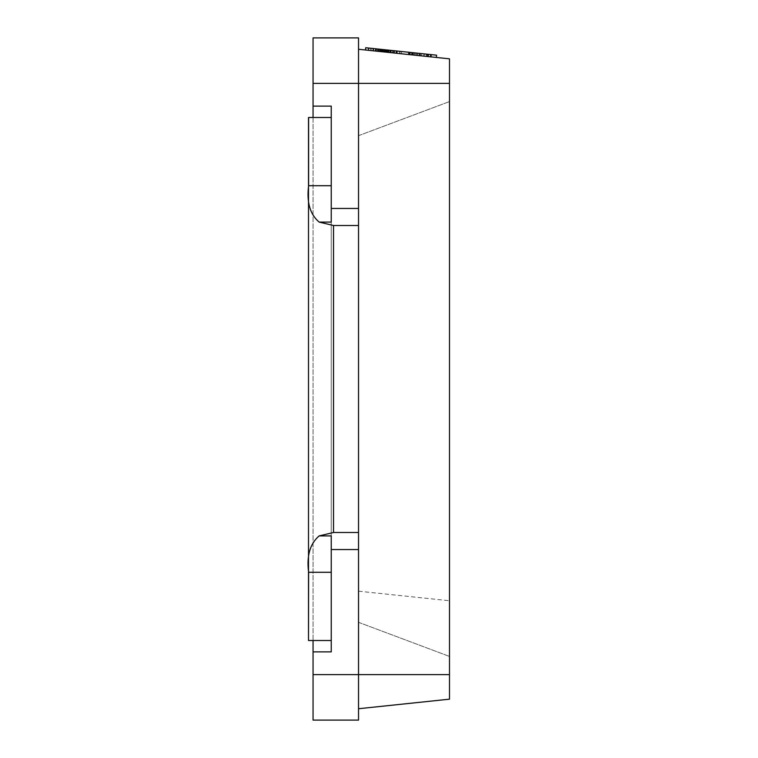 <?xml version="1.0" encoding="UTF-8"?>
<svg xmlns="http://www.w3.org/2000/svg" width="758" height="758" viewBox="0 0 758 758"><rect width="100%" height="100%" fill="white"/><g stroke="black" fill="none" stroke-linecap="round" stroke-linejoin="round"><path stroke-width="0.57" stroke-dasharray="3.79 2.84" d="M358.534 379L358.534 135.682L358.534 379M449.494 379L449.494 101.572L449.494 379M308.61 117.49L308.506 640.51L331.246 640.51L308.506 640.51L308.506 117.49L308.506 640.51L331.246 640.51L331.246 117.49L308.506 117.49L331.246 117.49L331.246 185.71L308.61 185.71L308.61 117.49L331.246 117.49L331.246 640.51L331.246 535.906L331.246 549.55L331.246 535.906L319.137 535.906L333.52 532.495L358.534 532.495L358.534 225.505L333.52 225.505L319.137 222.094L331.246 222.094L331.246 208.45L358.534 208.45L358.534 225.505M358.534 532.495L358.534 549.55L331.246 549.55L331.246 185.71M358.534 549.55L358.534 208.45M319.137 535.906C310.041 543.628 306.535 555.756 308.61 572.29L331.246 572.29M308.61 640.51L308.61 572.29M308.61 185.71C306.526 202.187 310.041 214.315 319.137 222.094M331.246 549.55L331.246 208.45L331.246 549.55M416.512 55.362L365.489 50L427.256 56.49L375.475 51.051L416.512 55.362L416.748 53.098L428.09 54.292L409.216 52.311L410.457 52.444L410.22 54.699L430.989 56.888L410.22 54.699M373.258 50.814L390.758 52.653L373.258 50.814M379.332 51.459L390.758 52.653L378.081 51.326L379.332 51.459L379.55 49.194L378.318 49.062L378.081 51.326L378.318 49.062L379.569 49.194L379.332 51.459M378.839 51.402L375.191 51.023L382.203 51.762L377.37 51.25L378.839 51.402L379.076 49.147L376.328 48.853L376.091 51.118M384.249 51.97L391.109 52.69L384.249 51.97L384.486 49.715L382.477 49.497L384.41 49.706L384.173 51.961M389.697 52.548L375.191 51.023L391.109 52.69L389.697 52.548L389.934 50.284L375.428 48.758L378.223 49.052L377.977 51.317L396.851 53.297L375.551 51.061L396.851 53.297L375.551 51.061L394.397 53.041L377.977 51.317L378.223 49.052L385.386 49.81L385.149 52.065L385.386 49.81L387.821 50.066L387.584 52.321L387.821 50.066L394.634 50.777L394.397 53.041L394.634 50.777L397.088 51.032L396.851 53.297L375.551 51.061L396.851 53.297L375.551 51.061L396.851 53.297L397.088 51.032L375.788 48.796L375.551 51.061L381.378 51.667L375.551 51.061L375.788 48.796L389.934 50.284M409.329 54.614L430.629 56.85L409.329 54.614L430.629 56.85L409.329 54.614L430.629 56.85L409.329 54.614L430.629 56.85L409.329 54.614L409.576 52.349L412.001 52.605L411.765 54.86L428.175 56.594L411.765 54.86L412.001 52.605L430.866 54.585L430.629 56.85L430.866 54.585L409.576 52.349L409.329 54.614L409.576 52.349L412.001 52.605L411.765 54.86L412.001 52.605L419.165 53.354L418.928 55.618L419.165 53.354L421.6 53.61L421.363 55.874L421.6 53.61L428.412 54.33L428.175 56.594L428.412 54.33L430.866 54.585L430.629 56.85L430.866 54.585L409.576 52.349L409.329 54.614L409.576 52.349L430.866 54.585L409.576 52.349L409.329 54.614L409.576 52.349L415.393 52.956L409.576 52.349L409.329 54.614L409.576 52.349L430.866 54.585L430.629 56.85M449.494 83.38L358.534 83.38L358.534 674.62L313.054 674.62L313.054 720.1L358.534 720.1L358.534 83.38L358.534 591.183L449.494 600.743L449.494 58.83L358.534 49.27L358.534 83.38L358.534 37.9L313.054 37.9L313.054 106.12L331.246 106.12L331.246 651.88L313.054 651.88L313.054 106.12L331.246 106.12L331.246 651.88L331.246 106.12L313.054 106.12M313.054 674.62L313.054 651.88L331.246 651.88L313.054 651.88M358.534 591.183L358.534 708.73L449.494 699.17L449.494 600.743M358.534 674.62L358.534 708.73M313.054 83.38L358.534 83.38L358.534 49.27M313.054 117.49L313.054 640.51M410.457 52.444L413.091 52.719L412.854 54.983M413.091 52.719L411.66 52.567L411.423 54.832M411.66 52.567L428.744 54.358L428.507 56.623M428.744 54.358L427.484 54.225L427.237 56.49M427.484 54.225L430.354 54.529L430.118 56.793M430.354 54.529L431.226 54.623M428.412 54.33L412.001 52.605L428.412 54.33L428.175 56.594L428.412 54.33M412.001 52.605L411.765 54.86L412.001 52.605M426.65 54.14L417.8 53.212L428.147 54.301L426.65 54.14L426.413 56.405L427.91 56.566L417.563 55.476L426.413 56.405L426.65 54.14M415.393 52.956L415.157 55.22L415.393 52.956M417.8 53.212L417.563 55.476L417.8 53.212M428.147 54.301L427.91 56.566L428.147 54.301M381.729 51.705L381.966 49.45L377.617 48.986L383.425 49.602L382.004 49.45L381.767 51.715L377.38 51.25L381.767 51.715M384.41 49.706L391.346 50.435L391.109 52.69L391.346 50.435L384.486 49.715M387.338 50.009L387.101 52.274M389.186 50.208L388.939 52.463L389.186 50.208M385.462 49.81L385.225 52.075M376.328 48.853L375.428 48.758L375.191 51.023L375.428 48.758L382.439 49.497L382.24 51.762L382.439 49.497L377.607 48.986L377.38 51.25L377.607 48.986L379.076 49.147M378.147 49.043L377.901 51.307L378.147 49.043M375.826 48.796L427.493 54.235L375.722 48.787L397.088 51.032L375.788 48.796L397.088 51.032L375.788 48.796L397.088 51.032L375.788 48.796L375.551 51.061L375.788 48.796L390.995 50.398L390.758 52.653L390.995 50.398L379.55 49.194L390.995 50.398L390.758 52.653L390.995 50.398L375.826 48.796L375.589 51.061M378.858 49.118L378.621 51.383M383.425 49.602L383.188 51.857M388.617 50.142L388.38 52.406M388.087 50.085L387.84 52.349M390.673 50.36L390.436 52.624M370.918 48.285L370.681 50.549M371.221 48.313L370.984 50.578M368.843 48.067L368.606 50.331M378.223 49.052L377.977 51.317L378.223 49.052M375.788 48.796L375.551 51.061L375.788 48.796L375.551 51.061L375.788 48.796L381.615 49.412L375.788 48.796L375.551 51.061M385.386 49.81L385.149 52.065L385.386 49.81M387.821 50.066L387.584 52.321L387.821 50.066M394.634 50.777L394.397 53.041L394.634 50.777M397.088 51.032L396.851 53.297M392.871 50.596L384.022 49.658L394.359 50.748L392.871 50.596L392.635 52.852L394.122 53.013L383.785 51.923L392.635 52.852L392.871 50.596M381.615 49.412L381.378 51.667L381.615 49.412M384.022 49.658L383.785 51.923L384.022 49.658M394.359 50.748L394.122 53.013L394.359 50.748M409.216 52.311L416.748 53.098M436.58 55.182L365.726 47.735M374.812 48.692L386.618 49.933L374.812 48.692L374.575 50.957L386.381 52.198L374.575 50.957M396.917 51.013L396.671 53.278M428.706 54.358L428.469 56.623M424.016 53.865L423.779 56.13M424.319 53.894L424.082 56.158M376.025 48.825L375.779 51.08M382.383 49.488L382.146 51.752M393.582 50.663L393.345 52.927M401.607 51.506L401.37 53.771M391.005 50.398L390.768 52.662M396.159 50.938L395.922 53.202M386.163 49.886L385.926 52.15M415.232 52.946L414.996 55.201M412.958 52.7L412.722 54.964M427.493 54.235L427.256 56.49M408.571 52.245L408.335 54.5L408.571 52.245M384.95 49.763L384.713 52.018L384.95 49.763M385.102 49.772L384.865 52.037M375.722 48.787L375.475 51.051L375.722 48.787M386.618 49.933L386.381 52.198L386.637 49.933M333.52 532.495L333.52 225.505M413.906 52.804L413.669 55.069M419.979 53.439L419.743 55.704M426.384 54.112L426.138 56.376M428.09 54.292L427.853 56.556M419.818 53.42L419.581 55.685M412.115 52.615L411.878 54.879M412.551 52.662L412.314 54.927M420.491 53.496L420.254 55.76M428.043 54.292L427.806 56.547M414.219 52.833L413.982 55.097M420.415 53.486L420.178 55.751M426.413 54.121L426.176 56.376M384.827 49.744L384.59 52.008M379.862 49.223L379.625 51.487M376.631 48.882L376.394 51.146L376.641 48.891M385.576 49.829L385.339 52.084M382.942 49.545L382.705 51.809M380.08 49.251L379.843 51.506M378.308 49.062L378.071 51.326M379.929 49.232L379.692 51.497M385.718 49.839L385.481 52.103M387.139 49.99L386.893 52.255M390.143 50.303L389.906 52.567M386.893 49.962L386.656 52.226M381.113 49.355L380.876 51.62M379.663 49.204L379.426 51.468M373.059 48.512L372.822 50.767M378.773 49.109L378.536 51.373M386.713 49.943L386.476 52.207M394.264 50.739L394.027 53.003M380.44 49.289L380.203 51.544L380.412 49.279M392.635 50.568L392.398 52.833M430.677 54.567L430.44 56.831M417.052 53.136L416.815 55.391M399.788 51.317L399.551 53.581M383.283 49.583L383.046 51.847M380.867 49.327L380.63 51.591M400.091 51.355L399.854 53.61M396.766 51.004L396.519 53.259M382.534 49.507L382.297 51.771M358.534 622.318L449.494 656.428L358.534 622.318M358.534 135.682L449.494 101.572L358.534 135.682"/><path stroke-width="1.14" d="M333.52 225.505L333.52 532.495L319.137 535.906L331.246 535.906L331.246 572.29L308.61 572.29L308.506 640.51L308.506 117.49L331.246 117.49L331.246 222.094L319.137 222.094L333.52 225.505L358.534 225.505L358.534 208.45L331.246 208.45L331.246 106.12L313.054 106.12L313.054 117.49M308.61 640.51L331.246 640.51L331.246 572.29M313.054 640.51L313.054 651.88L331.246 651.88L331.246 549.55L358.534 549.55L358.534 225.505M333.52 532.495L358.534 532.495M319.137 222.094C310.041 214.372 306.535 202.244 308.61 185.71L331.246 185.71M308.61 117.49L308.61 185.71M308.61 572.29C306.526 555.813 310.041 543.685 319.137 535.906M358.534 708.73L449.494 699.17L449.494 58.83L358.534 49.27M449.494 83.38L358.534 83.38L358.534 37.9L313.054 37.9L313.054 106.12M313.054 651.88L313.054 720.1L358.534 720.1L358.534 674.62L313.054 674.62M313.054 83.38L358.534 83.38L358.534 208.45M358.534 549.55L358.534 674.62L449.494 674.62M365.489 50L365.726 47.735L397.088 51.032L409.216 52.311L408.979 54.576M409.216 52.311L410.457 52.444M430.354 54.529L431.226 54.623L430.989 56.888M409.329 54.614L409.576 52.349L430.866 54.585L430.629 56.85M368.625 48.048L368.388 50.303M397.088 51.032L396.851 53.297M375.788 48.796L375.551 51.061M431.226 54.623L436.58 55.182L436.343 57.447M373.495 48.559L373.258 50.814"/></g></svg>
